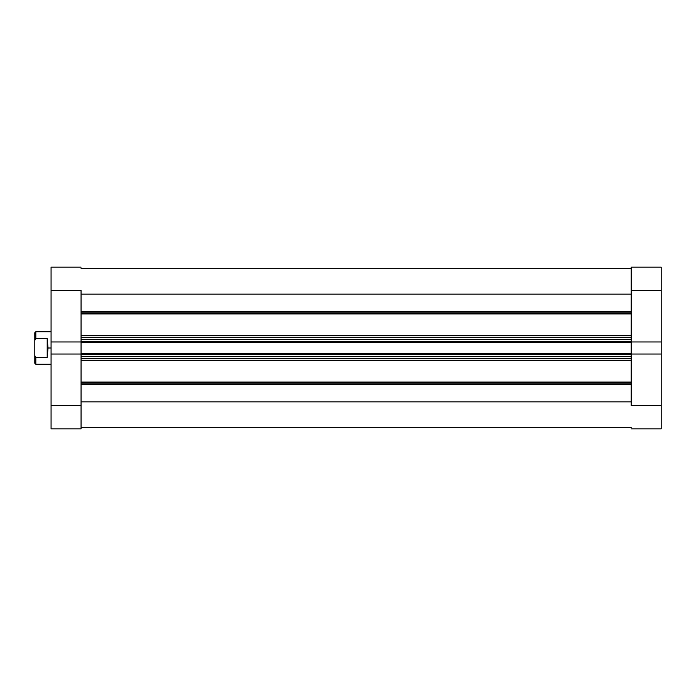 <?xml version="1.0" encoding="UTF-8"?>
<svg xmlns="http://www.w3.org/2000/svg" width="696" height="696" viewBox="0 0 696 696"><rect width="100%" height="100%" fill="white"/><g stroke="black" fill="none" stroke-linecap="round" stroke-linejoin="round"><path stroke-width="1.04" d="M631.202 290.545L661.2 290.545L661.2 341.962L631.202 341.962L631.202 290.545L631.202 341.962L661.2 341.962L661.2 267.16L631.202 267.16L631.202 290.545L661.2 290.545L661.2 267.16L631.202 267.16L631.202 290.545M661.2 428.84L631.202 428.84L661.2 428.84L661.2 341.962L661.2 405.455L631.202 405.455L631.202 354.038L631.202 405.455L661.2 405.455L661.2 428.84M631.202 354.038L661.2 354.038L631.202 354.038L631.202 353.542L631.202 354.168M81.067 405.455L51.069 405.455L51.069 354.038L81.067 354.038L81.067 405.455L81.067 354.038L51.069 354.038L51.069 428.84L81.067 428.84L81.067 405.455L51.069 405.455L51.069 428.84L81.067 428.84L81.067 405.455M51.069 267.16L81.067 267.16L51.069 267.16L51.069 354.038L51.069 290.545L81.067 290.545L81.067 341.962L81.067 290.545L51.069 290.545L51.069 267.16M81.067 341.962L51.069 341.962L81.067 341.962L81.067 354.168M51.069 331.731L35.818 331.731L34.8 332.749L34.8 340.387L35.818 338.517L35.818 331.731L35.818 338.517L47.206 338.517L48.015 348L51.069 348L48.015 348L47.206 357.483L35.818 357.483L35.818 364.269L35.818 357.483L34.8 355.613L34.8 363.251L35.818 364.269L51.069 364.269M34.8 332.749L34.8 363.251M35.818 357.483L47.206 357.483L47.206 338.517L35.818 338.517L34.8 340.387L34.8 355.613L35.818 357.483M47.206 357.483L48.015 348L47.206 338.517L47.206 357.483M631.202 312.93L81.067 312.93L631.202 312.93M81.067 311.495L631.202 311.495L81.067 311.495M631.202 383.07L81.067 383.07L631.202 383.07M81.067 382.078L631.202 382.078L81.067 382.078M631.202 313.922L81.067 313.922L631.202 313.922M81.067 335.646L631.202 335.646L81.067 335.646M631.202 360.354L81.067 360.354L631.202 360.354M81.067 341.832L81.067 342.458L631.202 342.458L631.202 353.542L81.067 353.542L631.202 353.542L631.202 342.458L81.067 342.458L81.067 354.038M81.067 294.147L631.202 294.147L81.067 294.147M631.202 401.853L81.067 401.853L631.202 401.853M81.067 384.505L631.202 384.505L81.067 384.505M81.067 358.675L631.202 358.675L81.067 358.675M631.202 356.648L81.067 356.648L631.202 356.648M81.067 354.56L631.202 354.56L81.067 354.56M81.067 337.325L631.202 337.325L81.067 337.325M81.067 341.44L631.202 341.44L81.067 341.44M631.202 339.352L81.067 339.352L631.202 339.352M81.067 268.682L631.202 268.682M81.067 427.318L631.202 427.318"/></g></svg>
